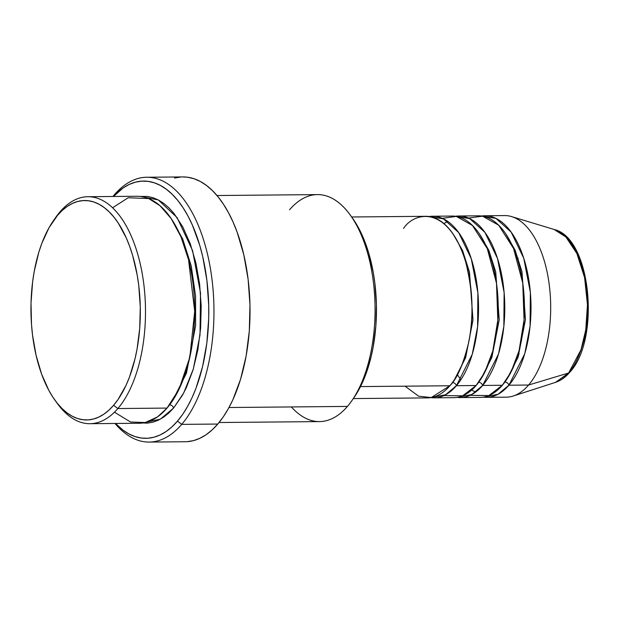<?xml version="1.0" encoding="UTF-8"?>
<svg xmlns="http://www.w3.org/2000/svg" width="619" height="619" viewBox="0 0 619 619"><rect width="100%" height="100%" fill="white"/><g stroke="black" fill="none" stroke-linecap="round" stroke-linejoin="round"><path stroke-width="0.93" d="M486.588 397.352L506.265 397.166A90.8 45.264 -90.5 0 0 528.58 385.033L568.637 372.986A3.784 2.847 40.6 0 0 569.743 372.282A3.784 2.847 -139.4 0 1 568.637 372.986L555.56 382.349A77.36 38.564 -90.5 0 0 568.637 372.986L528.58 385.033A90.8 45.264 89.5 0 1 513.228 396.021L555.56 382.349C560.768 380.615 565.495 377.265 569.728 372.298C600.647 339.761 591.246 237.812 554.152 229.487L565.952 237.054L576.908 253.55L584.599 277.614L587.462 304.749L585.767 329.819L581.024 349.704L568.637 372.986A77.36 38.564 -90.5 0 0 586.711 291.634A77.36 38.564 -90.5 0 0 554.152 229.487L511.58 216.596A90.8 45.264 89.5 0 1 549.796 289.545A90.8 45.264 89.5 0 1 528.58 385.033L508.903 385.219A3.784 2.847 40.6 0 0 504.957 381.977A3.784 2.847 -139.4 0 1 508.903 385.219A90.8 45.264 89.5 0 1 486.588 397.352A90.8 45.264 89.5 0 1 483.307 397.143L498.009 394.295L508.903 385.219L528.58 385.033A90.8 45.264 -90.5 0 0 548.968 282.697A90.8 45.264 -90.5 0 0 504.593 215.574L484.917 215.76A90.8 45.264 89.5 0 1 529.284 282.883A90.8 45.264 89.5 0 1 508.903 385.219L524.75 353.751L530.081 326.221L530.359 292.315L523.744 258.247L511.147 232.102L495.966 218.391L481.636 216.023A90.8 45.264 89.5 0 1 484.917 215.76M519.101 354.215L518.513 352.714M517.654 259.802L518.219 258.285M353.317 398.574L427.559 397.893A90.8 45.264 -90.5 0 0 449.874 385.761C456.938 378.929 463.174 364.614 468.583 342.818C473.999 318.151 473.017 291.131 465.62 261.752C447.955 204.146 414.018 212.008 403.565 228.434M453.17 234.16L462.579 250.533L469.481 272.112L472.986 320L465.627 357.697L454.516 379.532L465.627 357.697L472.986 320L469.481 272.112L462.579 250.533L453.17 234.16M434.112 397.831L453.797 397.653A90.8 45.264 -90.5 0 0 476.112 385.521L456.427 385.699A90.8 45.264 89.5 0 0 476.816 283.363A90.8 45.264 89.5 0 0 432.441 216.24A90.8 45.264 89.5 0 0 429.168 216.511L443.49 218.871L458.671 232.582L471.268 258.734L477.883 292.795L477.605 326.7L472.274 354.238L456.427 385.699A3.784 2.847 40.6 0 0 452.489 382.465A3.784 2.847 -139.4 0 1 456.427 385.699A90.8 45.264 89.5 0 1 434.112 397.831A90.8 45.264 89.5 0 1 430.832 397.622L445.541 394.775L456.427 385.699L476.112 385.521L484.77 372.329L492.848 350.896L497.823 320.178L496.508 283.301L487.315 248.706L472.429 225.44L456.288 216.41L442.299 218.321M479.408 233.92L488.817 250.293L495.718 271.873L499.224 319.76L491.865 357.457L480.746 379.292L491.865 357.457L499.224 319.76L495.718 271.873L488.817 250.293L479.408 233.92M460.35 397.591L480.027 397.413A90.8 45.264 -90.5 0 0 502.342 385.273L482.665 385.459A90.8 45.264 89.5 0 0 503.054 283.123A90.8 45.264 89.5 0 0 458.679 216A90.8 45.264 89.5 0 0 455.398 216.271L469.728 218.631L484.909 232.342L497.506 258.494L504.121 292.555L503.843 326.461L498.512 353.998L482.665 385.459A3.784 2.847 40.6 0 0 478.719 382.217A3.784 2.847 -139.4 0 1 482.665 385.459A90.8 45.264 89.5 0 1 460.35 397.591A90.8 45.264 89.5 0 1 457.07 397.383L471.771 394.535L482.665 385.459L502.342 385.273L511.008 372.081L519.086 350.648L524.061 319.938L522.746 283.061L513.553 248.467L498.666 225.192L482.526 216.163L468.537 218.081M505.646 233.68L515.054 250.053L521.956 271.633L525.461 319.52L518.103 357.217L506.984 379.052L518.103 357.217L525.461 319.52L521.956 271.633L515.054 250.053L505.646 233.68M89.964 423.706L139.159 423.249A113.501 56.577 -90.5 0 0 167.053 408.083L117.858 408.54A113.501 56.577 89.5 0 1 89.964 423.706A113.501 56.577 89.5 0 1 56.128 401.785A113.501 56.577 -90.5 0 0 57.242 403.364A113.501 56.577 -90.5 0 0 117.858 408.54L113.617 405.29A109.718 54.689 89.5 0 1 55.021 400.292A109.718 54.689 89.5 0 1 53.366 220.774A109.718 54.689 89.5 0 1 57.668 215.188L59.981 211.884A113.501 56.577 -90.5 0 0 55.532 217.656L53.366 220.774M219.072 422.514L319.536 421.593A113.501 56.577 -90.5 0 0 347.429 406.42A113.501 56.577 89.5 0 1 291.371 406.938M181.715 424.379L177.467 421.137A128.636 64.121 89.5 0 1 115.544 423.466L122.879 430.05L128.899 433.919L135.066 436.596L141.325 438.043L147.616 438.26L153.883 437.238L160.058 434.987L166.093 431.528L171.912 426.893L177.467 421.137L182.713 414.297L187.588 406.459L192.052 397.684L196.061 388.067L202.56 366.665L206.831 343.065L208.719 318.189L208.735 305.569L206.932 280.569L202.73 256.684L199.782 245.457L192.323 224.945L187.89 215.869L183.038 207.698L177.815 200.51L172.275 194.366L166.465 189.344L160.453 185.476L154.278 182.798L148.018 181.352L141.728 181.135L135.46 182.156L129.286 184.408L123.258 187.867L113.455 196.478A128.636 64.121 89.5 0 1 200.239 247.043A128.636 64.121 89.5 0 1 177.467 421.137L181.715 424.379A132.42 66.009 89.5 0 1 149.171 442.074A132.42 66.009 89.5 0 1 115.002 423.473A132.42 66.009 -90.5 0 0 181.715 424.379L217.787 424.046L181.715 424.379A132.42 66.009 -90.5 0 0 204.68 243.53A132.42 66.009 -90.5 0 0 114.19 194.954A132.42 66.009 -90.5 0 0 112.906 196.486A132.42 66.009 89.5 0 1 114.19 194.954A132.42 66.009 89.5 0 1 146.734 177.258A132.42 66.009 89.5 0 1 211.443 275.146A132.42 66.009 89.5 0 1 181.715 424.379M113.122 196.486L114.19 194.954L113.122 196.486M54.449 219.25A113.501 56.577 89.5 0 1 59.981 211.884A113.501 56.577 89.5 0 1 87.875 196.718A113.501 56.577 89.5 0 1 143.337 280.616A113.501 56.577 89.5 0 1 117.858 408.54L167.053 408.083L179.1 389.142L189.855 357.14L194.699 311.295L188.547 259.709L180.965 236.822L171.123 218.499L160.019 205.732L148.684 198.56L128.172 197.763L112.573 207.775M170.906 218.182L182.628 238.802L191.225 265.861L195.573 296.114L195.612 325.787L186.474 373.11L172.585 400.717L186.474 373.11L195.612 325.787L195.573 296.114L191.225 265.861L182.628 238.802L170.906 218.182M142.44 423.032L160.313 419.195L173.614 408.022L182.543 395.077L186.481 387.332L193.12 369.69L197.894 349.743L200.618 328.256L201.198 306.057L199.604 283.997L195.898 262.92L190.226 243.646L182.806 226.91L173.916 213.354L169.026 207.938L163.903 203.504L158.596 200.084L153.148 197.732L147.624 196.447L140.351 196.424L158.263 199.914L177.088 217.578L192.548 250.533L200.517 292.988L200.007 335.003L193.306 369.056L183.704 392.941L173.614 408.022A3.784 2.847 40.6 0 0 169.707 404.787A3.784 2.847 -139.4 0 1 173.614 408.022L168.708 413.105L163.571 417.191L158.247 420.247L152.8 422.228L147.276 423.133L141.72 422.947M405.019 386.171L418.63 396.199L431.242 397.56L449.874 385.761L360.513 386.581L449.874 385.761A90.8 45.264 -90.5 0 0 470.254 283.425A90.8 45.264 -90.5 0 0 425.88 216.302L351.646 216.983M289.553 209.771A113.501 56.577 89.5 0 1 350.168 214.94A113.501 56.577 89.5 0 1 351.878 400.648A113.501 56.577 89.5 0 1 347.429 406.42L228.999 407.511L347.429 406.42A113.501 56.577 -90.5 0 0 372.909 278.504A113.501 56.577 -90.5 0 0 317.446 194.598L216.983 195.527M149.171 442.074L185.251 441.742A132.42 66.009 -90.5 0 0 217.787 424.046A132.42 66.009 -90.5 0 0 247.515 274.813A132.42 66.009 -90.5 0 0 182.806 176.926L146.734 177.258M470.169 395.332L488.886 395.564L502.342 385.273A90.8 45.264 -90.5 0 0 522.73 282.945A90.8 45.264 -90.5 0 0 478.355 215.822L458.679 216M580.792 350.857L584.514 338.593L586.959 325.068L588.042 310.815L587.71 296.377L585.984 282.303L582.92 269.141L578.649 257.388M113.617 405.29L118.09 399.464L126.052 385.289L129.472 377.087L135.012 358.827L137.085 348.954L139.724 328.178L140.281 306.722L138.741 285.398L137.201 275.045L132.644 255.446L129.673 246.393L126.284 237.951L118.361 223.242L113.904 217.107L109.184 211.876L104.232 207.582L99.094 204.285L93.833 202.003L88.494 200.765L83.124 200.587L77.785 201.454L72.516 203.38L67.37 206.328L62.411 210.274L57.668 215.188L49.033 227.707L41.806 243.399L38.811 252.243L34.2 271.524L32.621 281.777L31.012 302.993L31.507 324.488L32.536 335.088L36.119 355.453L41.605 374.085L48.777 390.264L52.917 397.236L57.374 403.371L62.101 408.61L67.053 412.896L72.183 416.2L77.445 418.475L82.784 419.713L88.153 419.899L93.5 419.024L98.761 417.105L103.907 414.15L108.874 410.204L113.617 405.29L117.858 408.54A113.501 56.577 -90.5 0 0 137.542 253.527A113.501 56.577 -90.5 0 0 59.981 211.884L57.668 215.188A109.718 54.689 89.5 0 1 132.644 255.446A109.718 54.689 89.5 0 1 113.617 405.29M114.461 412.192L130.563 422.019L145.248 422.537L157.458 416.943L167.053 408.083A113.501 56.577 -90.5 0 0 192.532 280.167A113.501 56.577 -90.5 0 0 137.07 196.262L87.875 196.718M182.744 176.926L187.472 177.212L193.917 178.705L200.27 181.452L206.46 185.437L212.441 190.613L218.143 196.935L223.521 204.34L228.512 212.75L233.084 222.089L237.178 232.28L243.793 254.765L248.118 279.347L249.975 305.09L249.302 330.987L246.114 356.057L240.543 379.331L232.806 399.913L228.21 408.942L223.188 417.013L217.787 424.046L212.069 429.981L206.073 434.747L199.867 438.306L193.515 440.627L187.062 441.68M174.543 178.04L180.996 176.988M352.335 217.942L358.633 228.04L362.417 235.777L368.777 253.272L373.334 272.863L374.874 283.223L376.414 304.548L375.857 326.004L373.218 346.779L371.145 356.652L365.605 374.913L362.185 383.115L354.037 397.545A109.718 54.689 -90.5 0 0 352.397 218.02A109.718 54.689 -90.5 0 0 351.283 216.518M443.931 395.572L462.648 395.812L476.112 385.521A90.8 45.264 -90.5 0 0 496.492 283.185A90.8 45.264 -90.5 0 0 452.118 216.062L432.441 216.24M443.862 223.552L447.8 221.447M57.242 403.364L55.021 400.292M350.168 214.94L352.397 218.02M351.878 400.648L354.045 397.537M457.41 374.696L460.861 379.795M471.632 390.078L475.609 392.106"/></g></svg>
